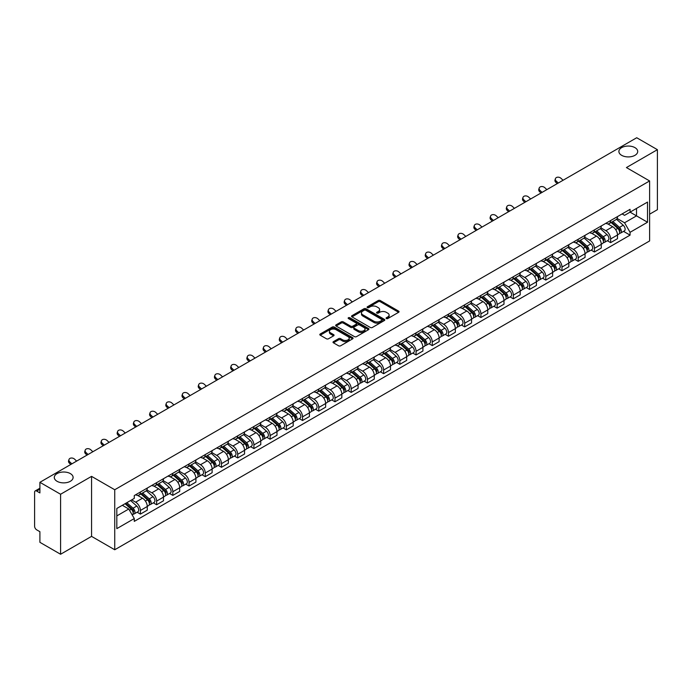 <?xml version="1.0" encoding="UTF-8"?>
<svg xmlns="http://www.w3.org/2000/svg" width="692" height="692" viewBox="0 0 692 692"><rect width="100%" height="100%" fill="white"/><g stroke="black" fill="none" stroke-linecap="round" stroke-linejoin="round"><path stroke-width="1.04" d="M386.361 318.562A1.012 0.58 0 0 0 387.788 318.562L398.627 312.308A1.445 0.83 0 0 0 399.05 311.72A1.445 0.83 0 0 0 398.627 311.123L380.263 300.527A1.445 0.83 0 0 0 378.221 300.527L367.383 306.781A1.012 0.58 0 0 0 368.81 307.611L370.211 306.798A4.619 2.664 0 0 1 376.742 306.798L378.273 307.68A4.619 2.664 0 0 1 379.623 309.566A4.619 2.664 0 0 1 378.273 311.452L376.872 312.256A1.012 0.58 0 0 0 378.299 313.087L379.7 312.274A4.619 2.664 0 0 1 386.231 312.274L387.762 313.156A4.619 2.664 0 0 1 389.112 315.042A4.619 2.664 0 0 1 387.762 316.927L386.361 317.74A1.012 0.58 0 0 0 386.361 318.562L386.361 317.74M70.359 473.605A9.411 5.432 0 0 0 60.1 472.428A9.411 5.432 0 0 0 54.296 477.445A9.411 5.432 0 0 0 57.047 481.286A9.411 5.432 0 0 0 67.306 482.462A9.411 5.432 0 0 0 73.11 477.445A9.411 5.432 0 0 0 70.359 473.605M634.953 147.638A9.411 5.432 0 0 0 624.694 146.462A9.411 5.432 0 0 0 618.89 151.479A9.411 5.432 0 0 0 621.641 155.319A9.411 5.432 0 0 0 631.9 156.504A9.411 5.432 0 0 0 637.704 151.479A9.411 5.432 0 0 0 634.953 147.638M333.432 341.64A1.445 0.83 0 0 0 333.008 342.229A1.445 0.83 0 0 0 333.432 342.817L338.587 345.792A1.445 0.83 0 0 0 340.628 345.792L352.661 338.838A1.445 0.83 0 0 0 353.084 338.25A1.445 0.83 0 0 0 352.661 337.661L334.297 327.057A1.445 0.83 0 0 0 332.264 327.057L320.223 334.011A1.445 0.83 0 0 0 319.799 334.599A1.445 0.83 0 0 0 320.223 335.188L326.442 338.777A1.445 0.83 0 0 0 328.484 338.777L333.639 335.81A1.445 0.83 0 0 0 334.063 335.213A1.445 0.83 0 0 0 333.639 334.625L330.551 332.843A3.858 2.232 0 0 1 329.418 331.269A3.858 2.232 0 0 1 331.805 329.21A3.858 2.232 0 0 1 336.009 329.695L348.102 336.675A3.858 2.232 0 0 1 349.226 338.25A3.858 2.232 0 0 1 346.848 340.308A3.858 2.232 0 0 1 342.644 339.824L340.628 338.665A1.445 0.83 0 0 0 338.587 338.665L333.432 341.64L333.432 342.817M114.734 489.746L91.56 476.364L60.585 494.252L39.902 482.307L636.718 137.743L657.4 149.68L626.424 167.568L649.606 180.949L114.734 489.746L114.734 549.759L649.606 240.954L649.606 180.949M370.315 327.472A1.445 0.83 0 0 0 372.357 327.472L384.397 320.526A1.445 0.83 0 0 0 384.813 319.929A1.445 0.83 0 0 0 384.397 319.341L366.033 308.744A1.445 0.83 0 0 0 363.992 308.744L351.951 315.69A1.445 0.83 0 0 0 351.527 316.279A1.445 0.83 0 0 0 351.951 316.867L370.315 327.472M348.837 318.778A1.012 0.58 0 0 1 349.858 318.925L349.858 317.723L368.533 328.501A1.445 0.83 0 0 1 368.948 329.089A1.445 0.83 0 0 1 368.533 329.677L356.492 336.632A1.445 0.83 0 0 1 354.451 336.632L336.087 326.027L341.234 323.077L341.234 321.875L336.087 324.851A1.445 0.83 0 0 0 335.663 325.439A1.445 0.83 0 0 0 336.087 326.027L336.087 324.851M341.234 323.077A1.445 0.83 0 0 1 343.275 323.077L343.275 321.875A1.445 0.83 0 0 0 341.234 321.875M343.275 321.875L350.723 326.174A1.445 0.83 0 0 0 352.764 326.174L356.181 324.202A1.445 0.83 0 0 0 356.605 323.614A1.445 0.83 0 0 0 356.181 323.026L348.431 318.545A1.012 0.58 0 0 1 349.858 317.723M60.585 494.252L60.585 554.257L39.902 542.32L39.902 531.698L36.676 529.838A2.941 1.695 -120 0 1 34.6 526.231L34.6 492.272A2.941 1.695 -120 0 1 35.206 490.922L39.902 488.215M649.606 214.191L657.4 209.693L657.4 149.68M60.585 554.257L91.56 536.378L114.734 549.759M39.902 482.307L39.902 492.929L36.676 491.069A2.941 1.695 -120 0 0 35.206 490.922M610.629 220.549A6.764 3.901 60 0 1 609.228 223.585L616.088 219.624A6.764 3.901 -120 0 0 617.489 216.596M600.89 227.832L605.846 230.695A6.764 3.901 60 0 1 610.629 238.974L617.489 235.012A6.764 3.901 -120 0 0 612.705 226.734L607.792 223.897M617.489 235.012L617.489 238.679L610.629 242.632L607.342 240.738M609.228 223.585A6.764 3.901 60 0 1 605.898 223.282M610.629 238.974L610.629 242.632M594.411 229.917A6.764 3.901 60 0 1 593.009 232.953L599.869 228.991A6.764 3.901 -120 0 0 601.27 225.955M591.124 250.097L594.411 252L601.27 248.039L601.27 244.38A6.764 3.901 -120 0 0 596.495 236.093L591.582 233.256M593.009 232.953A6.764 3.901 60 0 1 589.688 232.642M584.679 237.192L589.636 240.055A6.764 3.901 60 0 1 594.411 248.333L594.411 252M578.201 239.276A6.764 3.901 60 0 1 576.799 242.312L583.659 238.351A6.764 3.901 -120 0 0 585.06 235.315M574.914 259.457L578.201 261.36L585.06 257.398L585.06 253.739A6.764 3.901 -120 0 0 580.277 245.452L575.363 242.624M576.799 242.312A6.764 3.901 60 0 1 573.469 242.001M568.461 246.56L573.417 249.414A6.764 3.901 60 0 1 578.201 257.701L578.201 261.36M561.982 248.636A6.764 3.901 60 0 1 560.581 251.672L567.44 247.71A6.764 3.901 -120 0 0 568.841 244.674M558.695 268.825L561.982 270.719L568.841 266.757L568.841 263.098A6.764 3.901 -120 0 0 564.067 254.82L559.153 251.983M560.581 251.672A6.764 3.901 60 0 1 557.259 251.369M552.251 255.919L557.207 258.782A6.764 3.901 60 0 1 561.982 267.06L561.982 270.719M545.772 257.995A6.764 3.901 60 0 1 544.37 261.031L551.23 257.069A6.764 3.901 -120 0 0 552.631 254.033M542.485 278.184L545.772 280.078L552.631 276.117L552.631 272.458A6.764 3.901 -120 0 0 547.848 264.18L542.935 261.342M544.37 261.031A6.764 3.901 60 0 1 541.04 260.728M536.032 265.278L540.988 268.141A6.764 3.901 60 0 1 545.772 276.419L545.772 280.078M529.553 267.363A6.764 3.901 60 0 1 528.152 270.39L535.011 266.437A6.764 3.901 -120 0 0 536.412 263.401M526.266 287.543L529.553 289.446L536.412 285.485L536.412 281.817A6.764 3.901 -120 0 0 531.638 273.539L526.724 270.702M528.152 270.39A6.764 3.901 60 0 1 524.83 270.088M519.822 274.637L524.778 277.501A6.764 3.901 60 0 1 529.553 285.779L529.553 289.446M513.343 276.722A6.764 3.901 60 0 1 511.942 279.758L518.801 275.797A6.764 3.901 -120 0 0 520.202 272.76M510.056 296.903L513.343 298.806L520.202 294.844L520.202 291.185A6.764 3.901 -120 0 0 515.419 282.898L510.506 280.07M511.942 279.758A6.764 3.901 60 0 1 508.611 279.447M503.603 284.005L508.559 286.86A6.764 3.901 60 0 1 513.343 295.147L513.343 298.806M497.124 286.081A6.764 3.901 60 0 1 495.723 289.118L502.582 285.156A6.764 3.901 -120 0 0 503.984 282.12M493.837 306.262L497.124 308.165L503.984 304.203L503.984 300.544A6.764 3.901 -120 0 0 499.209 292.266L494.296 289.429M495.723 289.118A6.764 3.901 60 0 1 492.401 288.815M487.393 293.365L492.349 296.219A6.764 3.901 60 0 1 497.124 304.506L497.124 308.165M480.914 295.441A6.764 3.901 60 0 1 479.513 298.477L486.372 294.515A6.764 3.901 -120 0 0 487.773 291.479M477.627 315.63L480.914 317.524L487.773 313.562L487.773 309.904A6.764 3.901 -120 0 0 482.99 301.625L478.077 298.788M479.513 298.477A6.764 3.901 60 0 1 476.183 298.174M471.174 302.724L476.131 305.587A6.764 3.901 60 0 1 480.914 313.865L480.914 317.524M464.695 304.8A6.764 3.901 60 0 1 463.294 307.836L470.153 303.883A6.764 3.901 -120 0 0 471.555 300.847M461.408 324.989L464.695 326.883L471.555 322.93L471.555 319.263A6.764 3.901 -120 0 0 466.78 310.985L461.867 308.148M463.294 307.836A6.764 3.901 60 0 1 459.972 307.533M454.964 312.083L459.921 314.947A6.764 3.901 60 0 1 464.695 323.225L464.695 326.883M448.485 314.168A6.764 3.901 60 0 1 447.084 317.204L453.943 313.242A6.764 3.901 -120 0 0 455.345 310.206M445.198 334.348L448.485 336.251L455.345 332.29L455.345 328.631A6.764 3.901 -120 0 0 450.561 320.344L445.648 317.516M447.084 317.204A6.764 3.901 60 0 1 443.754 316.893M438.745 321.443L443.702 324.306A6.764 3.901 60 0 1 448.485 332.592L448.485 336.251M432.266 323.527A6.764 3.901 60 0 1 430.865 326.563L437.725 322.602A6.764 3.901 -120 0 0 439.126 319.566M428.979 343.708L432.266 345.611L439.126 341.649L439.126 337.99A6.764 3.901 -120 0 0 434.351 329.712L429.438 326.875M430.865 326.563A6.764 3.901 60 0 1 427.544 326.261M422.535 330.811L427.492 333.665A6.764 3.901 60 0 1 432.266 341.952L432.266 345.611M416.056 332.887A6.764 3.901 60 0 1 414.655 335.923L421.514 331.961A6.764 3.901 -120 0 0 422.916 328.925M412.769 353.076L416.056 354.97L422.916 351.008L422.916 347.349A6.764 3.901 -120 0 0 418.132 339.071L413.219 336.234M414.655 335.923A6.764 3.901 60 0 1 411.325 335.62M406.316 340.17L411.273 343.033A6.764 3.901 60 0 1 416.056 351.311L416.056 354.97M399.838 342.246A6.764 3.901 60 0 1 398.436 345.282L405.296 341.32A6.764 3.901 -120 0 0 406.697 338.293M396.551 362.435L399.838 364.329L406.697 360.376L406.697 356.709A6.764 3.901 -120 0 0 401.922 348.431L397.009 345.593M398.436 345.282A6.764 3.901 60 0 1 395.115 344.979M390.106 349.529L395.063 352.392A6.764 3.901 60 0 1 399.838 360.67L399.838 364.329M383.627 351.614A6.764 3.901 60 0 1 382.226 354.65L389.086 350.688A6.764 3.901 -120 0 0 390.487 347.652M380.34 371.794L383.627 373.697L390.487 369.736L390.487 366.077A6.764 3.901 -120 0 0 385.703 357.79L380.79 354.953M382.226 354.65A6.764 3.901 60 0 1 378.896 354.339M373.888 358.888L378.844 361.752A6.764 3.901 60 0 1 383.627 370.03L383.627 373.697M367.409 360.973A6.764 3.901 60 0 1 366.007 364.009L372.867 360.048A6.764 3.901 -120 0 0 374.268 357.011M364.122 381.154L367.409 383.057L374.268 379.095L374.268 375.436A6.764 3.901 -120 0 0 369.493 367.149L364.58 364.321M366.007 364.009A6.764 3.901 60 0 1 362.686 363.698M357.678 368.256L362.634 371.111A6.764 3.901 60 0 1 367.409 379.398L367.409 383.057M351.199 370.332A6.764 3.901 60 0 1 349.797 373.369L356.657 369.407A6.764 3.901 -120 0 0 358.058 366.371M347.912 390.522L351.199 392.416L358.058 388.454L358.058 384.795A6.764 3.901 -120 0 0 353.275 376.517L348.361 373.68M349.797 373.369A6.764 3.901 60 0 1 346.467 373.066M341.459 377.616L346.415 380.479A6.764 3.901 60 0 1 351.199 388.757L351.199 392.416M334.98 379.692A6.764 3.901 60 0 1 333.579 382.728L340.438 378.766A6.764 3.901 -120 0 0 341.839 375.73M331.693 399.881L334.98 401.775L341.839 397.813L341.839 394.155A6.764 3.901 -120 0 0 337.065 385.877L332.151 383.039M333.579 382.728A6.764 3.901 60 0 1 330.257 382.425M325.249 386.975L330.205 389.838A6.764 3.901 60 0 1 334.98 398.116L334.98 401.775M318.77 389.06A6.764 3.901 60 0 1 317.368 392.087L324.228 388.134A6.764 3.901 -120 0 0 325.629 385.098M315.483 409.24L318.77 411.143L325.629 407.181L325.629 403.522A6.764 3.901 -120 0 0 320.846 395.236L315.933 392.399M317.368 392.087A6.764 3.901 60 0 1 314.038 391.784M309.03 396.334L313.986 399.197A6.764 3.901 60 0 1 318.77 407.476L318.77 411.143M302.551 398.419A6.764 3.901 60 0 1 301.15 401.455L308.009 397.493A6.764 3.901 -120 0 0 309.411 394.457M299.264 418.599L302.551 420.502L309.411 416.541L309.411 412.882A6.764 3.901 -120 0 0 304.636 404.595L299.723 401.767M301.15 401.455A6.764 3.901 60 0 1 297.828 401.144M292.82 405.702L297.776 408.557A6.764 3.901 60 0 1 302.551 416.843L302.551 420.502M286.341 407.778A6.764 3.901 60 0 1 284.94 410.814L291.799 406.853A6.764 3.901 -120 0 0 293.2 403.817M283.054 427.959L286.341 429.862L293.2 425.9L293.2 422.241A6.764 3.901 -120 0 0 288.417 413.963L283.504 411.126M284.94 410.814A6.764 3.901 60 0 1 281.609 410.512M276.601 415.062L281.558 417.916A6.764 3.901 60 0 1 286.341 426.203L286.341 429.862M270.122 417.138A6.764 3.901 60 0 1 268.721 420.174L275.58 416.212A6.764 3.901 -120 0 0 276.982 413.176M266.835 437.327L270.122 439.221L276.982 435.259L276.982 431.6A6.764 3.901 -120 0 0 272.207 423.322L267.294 420.485M268.721 420.174A6.764 3.901 60 0 1 265.399 419.871M260.391 424.421L265.347 427.284A6.764 3.901 60 0 1 270.122 435.562L270.122 439.221M253.912 426.506A6.764 3.901 60 0 1 252.511 429.533L259.37 425.58A6.764 3.901 -120 0 0 260.772 422.544M250.625 446.686L253.912 448.58L260.772 444.627L260.772 440.96A6.764 3.901 -120 0 0 255.988 432.682L251.075 429.844M252.511 429.533A6.764 3.901 60 0 1 249.181 429.23M244.172 433.78L249.129 436.643A6.764 3.901 60 0 1 253.912 444.921L253.912 448.58M237.693 435.865A6.764 3.901 60 0 1 236.292 438.901L243.152 434.939A6.764 3.901 -120 0 0 244.553 431.903M234.406 456.045L237.693 457.948L244.553 453.987L244.553 450.328A6.764 3.901 -120 0 0 239.778 442.041L234.865 439.212M236.292 438.901A6.764 3.901 60 0 1 232.97 438.59M227.962 443.139L232.919 446.003A6.764 3.901 60 0 1 237.693 454.289L237.693 457.948M221.483 445.224A6.764 3.901 60 0 1 220.082 448.26L226.941 444.299A6.764 3.901 -120 0 0 228.343 441.262M218.196 465.405L221.483 467.308L228.343 463.346L228.343 459.687A6.764 3.901 -120 0 0 223.559 451.409L218.646 448.572M220.082 448.26A6.764 3.901 60 0 1 216.752 447.958M211.743 452.507L216.7 455.362A6.764 3.901 60 0 1 221.483 463.649L221.483 467.308M205.264 454.583A6.764 3.901 60 0 1 203.863 457.62L210.723 453.658A6.764 3.901 -120 0 0 212.124 450.622M201.977 474.773L205.264 476.667L212.124 472.705L212.124 469.046A6.764 3.901 -120 0 0 207.349 460.768L202.436 457.931M203.863 457.62A6.764 3.901 60 0 1 200.542 457.317M195.533 461.867L200.49 464.73A6.764 3.901 60 0 1 205.264 473.008L205.264 476.667M189.054 463.943A6.764 3.901 60 0 1 187.653 466.979L194.513 463.017A6.764 3.901 -120 0 0 195.914 459.99M185.767 484.132L189.054 486.026L195.914 482.073L195.914 478.406A6.764 3.901 -120 0 0 191.13 470.127L186.217 467.29M187.653 466.979A6.764 3.901 60 0 1 184.323 466.676M179.315 471.226L184.271 474.089A6.764 3.901 60 0 1 189.054 482.367L189.054 486.026M172.836 473.311A6.764 3.901 60 0 1 171.434 476.347L178.294 472.385A6.764 3.901 -120 0 0 179.695 469.349M169.549 493.491L172.836 495.394L179.695 491.432L179.695 487.773A6.764 3.901 -120 0 0 174.92 479.487L170.007 476.65M171.434 476.347A6.764 3.901 60 0 1 168.113 476.035M163.104 480.585L168.061 483.448A6.764 3.901 60 0 1 172.836 491.727L172.836 495.394M156.626 482.67A6.764 3.901 60 0 1 155.224 485.706L162.084 481.744A6.764 3.901 -120 0 0 163.485 478.708M153.339 502.85L156.626 504.753L163.485 500.792L163.485 497.133A6.764 3.901 -120 0 0 158.702 488.846L153.788 486.018M155.224 485.706A6.764 3.901 60 0 1 151.894 485.403M146.886 489.953L151.842 492.808A6.764 3.901 60 0 1 156.626 501.094L156.626 504.753M140.407 492.029A6.764 3.901 60 0 1 139.005 495.065L145.865 491.104A6.764 3.901 -120 0 0 147.266 488.068M137.12 512.218L140.407 514.113L147.266 510.151L147.266 506.492A6.764 3.901 -120 0 0 142.491 498.214L137.578 495.377M139.005 495.065A6.764 3.901 60 0 1 135.684 494.763M131.679 499.892L135.632 502.176A6.764 3.901 60 0 1 140.407 510.454L140.407 514.113M622.117 213.923L624.556 215.333L647.522 202.073L636.51 208.43L636.51 215.869L624.556 222.772L617.108 218.473M116.818 515.912L128.773 509.009L134.274 518.55L116.818 528.636L116.818 508.473L134.274 498.387L134.274 495.567L630.066 209.33L630.066 212.15L647.522 222.236L630.066 232.313L624.556 222.772M647.522 202.073L647.522 222.236M134.274 518.55L134.274 521.379L630.066 235.133L630.066 232.313M91.56 476.364L91.56 536.378M128.773 509.009L122.328 505.29M623.553 231.379L630.066 235.133M386.759 318.709L387.762 318.13A4.619 2.664 0 0 0 389.112 316.244L389.112 315.042M379.623 309.566L379.623 310.769A4.619 2.664 0 0 1 378.273 312.654L377.27 313.225M398.609 312.317L380.263 301.721A1.445 0.83 0 0 0 378.221 301.721L367.781 307.75M384.371 320.534L366.033 309.938A1.445 0.83 0 0 0 363.992 309.938L351.968 316.884M381.846 320.344A1.012 0.58 0 0 0 381.846 319.522L365.722 310.215A1.012 0.58 0 0 0 364.295 310.215L362.816 311.071A4.619 2.664 0 0 0 361.466 312.957A4.619 2.664 0 0 0 362.816 314.834L373.836 321.2A4.619 2.664 0 0 0 380.366 321.2L381.846 320.344L381.846 321.546A1.012 0.58 0 0 0 382.14 321.131L382.14 319.929M361.466 312.957L361.466 314.151A4.619 2.664 0 0 0 362.816 316.036L362.816 314.834M381.846 321.546L380.366 322.403A4.619 2.664 0 0 1 373.836 322.403L362.816 316.036M343.275 323.077L350.723 327.377A1.445 0.83 0 0 0 352.764 327.377L356.181 325.404A1.445 0.83 0 0 0 356.605 324.816L356.605 323.614M349.858 318.925L368.507 329.695M358.456 330.638A3.858 2.232 0 0 0 362.66 331.122A3.858 2.232 0 0 0 365.039 329.063A3.858 2.232 0 0 0 363.914 327.489L359.65 325.024A1.445 0.83 0 0 0 357.608 325.024L354.192 327.005A1.445 0.83 0 0 0 353.776 327.593A1.445 0.83 0 0 0 354.192 328.181L358.456 330.638L358.456 331.84A3.858 2.232 0 0 0 362.66 332.324A3.858 2.232 0 0 0 365.039 330.266L365.039 329.063M353.776 327.593L353.776 328.786A1.445 0.83 0 0 0 354.192 329.383L354.192 328.181M358.456 331.84L354.192 329.383M349.226 338.25L349.226 339.452A3.858 2.232 0 0 1 346.848 341.511A3.858 2.232 0 0 1 342.644 341.026L340.628 339.867A1.445 0.83 0 0 0 338.587 339.867L333.449 342.825M329.418 331.269L329.418 332.471A3.858 2.232 0 0 0 330.551 334.046L330.551 332.843M333.622 335.819L330.551 334.046M352.643 338.855L334.297 328.259A1.445 0.83 0 0 0 332.264 328.259L320.24 335.196L320.223 334.011M611.097 222.513L617.705 228.403A3.676 2.119 60 0 1 618.856 234.086L617.489 234.882M611.27 222.668L614.384 224.459M611.763 222.123L619.115 228.68A1.765 1.021 60 0 1 619.669 231.413A1.765 1.021 60 0 1 619.504 231.474M612.861 221.492L619.47 227.383A3.676 2.119 60 0 1 620.62 233.066A3.676 2.119 60 0 1 619.513 233.187M616.546 219.278L623.215 225.22A3.676 2.119 60 0 1 624.366 230.903L620.62 233.066M563.08 180.257L561.03 178.337A3.382 2.448 17.7 0 0 557.769 177.178A3.382 2.448 17.7 0 0 555.417 178.692A3.382 2.448 17.7 0 0 556.247 181.096L555.849 182.351A3.382 2.448 -162.3 0 1 555.019 179.946L555.417 178.692M558.297 183.017L556.247 181.096M555.849 182.351L557.216 183.639M594.878 231.872L601.486 237.763A3.676 2.119 60 0 1 602.646 243.446L601.27 244.241M595.059 232.028L598.165 233.818M595.553 231.483L602.896 238.048A1.765 1.021 60 0 1 603.459 240.773A1.765 1.021 60 0 1 603.294 240.833M596.651 230.851L603.26 236.742A3.676 2.119 60 0 1 604.41 242.425A3.676 2.119 60 0 1 603.303 242.546M600.336 228.637L606.996 234.588A3.676 2.119 60 0 1 608.156 240.271L604.41 242.425M578.668 241.231L585.276 247.13A3.676 2.119 60 0 1 586.427 252.805L585.06 253.601M578.841 241.387L581.955 243.186M579.334 240.842L586.686 247.407A1.765 1.021 60 0 1 587.24 250.132A1.765 1.021 60 0 1 587.076 250.201M580.432 240.21L587.041 246.11A3.676 2.119 60 0 1 588.191 251.793A3.676 2.119 60 0 1 587.084 251.905M584.117 237.996L590.786 243.947A3.676 2.119 60 0 1 591.937 249.63L588.191 251.793M546.862 189.617L544.82 187.696A3.382 2.448 17.7 0 0 541.551 186.537A3.382 2.448 17.7 0 0 539.206 188.051A3.382 2.448 17.7 0 0 540.037 190.456L539.63 191.719A3.382 2.448 -162.3 0 1 538.8 189.305L539.206 188.051M542.087 192.376L540.037 190.456M539.63 191.719L541.006 192.999M530.652 198.976L528.601 197.056A3.382 2.448 17.7 0 0 525.34 195.905A3.382 2.448 17.7 0 0 522.988 197.41A3.382 2.448 17.7 0 0 523.818 199.824L523.42 201.078A3.382 2.448 -162.3 0 1 522.59 198.665L522.988 197.41M525.868 201.735L523.818 199.824M523.42 201.078L524.787 202.358M562.449 250.59L569.058 256.49A3.676 2.119 60 0 1 570.217 262.173L568.841 262.96M562.631 250.746L565.736 252.545M563.124 250.21L570.467 256.767A1.765 1.021 60 0 1 571.03 259.491A1.765 1.021 60 0 1 570.865 259.561M564.222 249.57L570.831 255.469A3.676 2.119 60 0 1 571.981 261.152A3.676 2.119 60 0 1 570.874 261.265M567.907 247.364L574.568 253.307A3.676 2.119 60 0 1 575.727 258.99L571.981 261.152M546.239 259.95L552.847 265.849A3.676 2.119 60 0 1 553.998 271.532L552.631 272.319M546.412 260.106L549.526 261.905M546.905 259.569L554.257 266.126A1.765 1.021 60 0 1 554.811 268.859A1.765 1.021 60 0 1 554.647 268.92M548.003 258.938L554.612 264.828A3.676 2.119 60 0 1 555.763 270.511A3.676 2.119 60 0 1 554.655 270.633M551.688 256.723L558.357 262.666A3.676 2.119 60 0 1 559.508 268.349L555.763 270.511M530.02 269.318L536.629 275.208A3.676 2.119 60 0 1 537.788 280.891L536.412 281.687M530.202 269.473L533.307 271.264M530.695 268.928L538.039 275.494A1.765 1.021 60 0 1 538.601 278.219A1.765 1.021 60 0 1 538.437 278.279M531.793 268.297L538.402 274.188A3.676 2.119 60 0 1 539.552 279.871A3.676 2.119 60 0 1 538.445 279.992M535.478 266.083L542.139 272.034A3.676 2.119 60 0 1 543.298 277.717L539.552 279.871M514.433 208.335L512.391 206.424A3.382 2.448 17.7 0 0 509.122 205.264A3.382 2.448 17.7 0 0 506.778 206.77A3.382 2.448 17.7 0 0 507.608 209.183L507.201 210.437A3.382 2.448 -162.3 0 1 506.371 208.032L506.778 206.77M509.658 211.103L507.608 209.183M507.201 210.437L508.577 211.726M498.223 217.703L496.173 215.783A3.382 2.448 17.7 0 0 492.912 214.624A3.382 2.448 17.7 0 0 490.559 216.138A3.382 2.448 17.7 0 0 491.389 218.542L490.991 219.796A3.382 2.448 -162.3 0 1 490.161 217.392L490.559 216.138M493.439 220.463L491.389 218.542M490.991 219.796L492.358 221.085M482.004 227.062L479.963 225.142A3.382 2.448 17.7 0 0 476.693 223.983A3.382 2.448 17.7 0 0 474.349 225.497A3.382 2.448 17.7 0 0 475.179 227.902L474.773 229.164A3.382 2.448 -162.3 0 1 473.942 226.751L474.349 225.497M477.229 229.822L475.179 227.902M474.773 229.164L476.148 230.445M465.794 236.422L463.744 234.502A3.382 2.448 17.7 0 0 460.483 233.351A3.382 2.448 17.7 0 0 458.13 234.856A3.382 2.448 17.7 0 0 458.96 237.261L458.562 238.524A3.382 2.448 -162.3 0 1 457.732 236.11L458.13 234.856M461.01 239.181L458.96 237.261M458.562 238.524L459.929 239.804M449.575 245.781L447.534 243.869A3.382 2.448 17.7 0 0 444.264 242.71A3.382 2.448 17.7 0 0 441.92 244.215A3.382 2.448 17.7 0 0 442.75 246.629L442.344 247.883A3.382 2.448 -162.3 0 1 441.513 245.478L441.92 244.215M444.8 248.54L442.75 246.629M442.344 247.883L443.719 249.163M433.365 255.149L431.315 253.229A3.382 2.448 17.7 0 0 428.054 252.07A3.382 2.448 17.7 0 0 425.701 253.575A3.382 2.448 17.7 0 0 426.531 255.988L426.134 257.242A3.382 2.448 -162.3 0 1 425.303 254.838L425.701 253.575M428.582 257.908L426.531 255.988M426.134 257.242L427.5 258.531M417.146 264.508L415.105 262.588A3.382 2.448 17.7 0 0 411.835 261.429A3.382 2.448 17.7 0 0 409.491 262.943A3.382 2.448 17.7 0 0 410.321 265.347L409.915 266.61A3.382 2.448 -162.3 0 1 409.084 264.197L409.491 262.943M412.371 267.268L410.321 265.347M409.915 266.61L411.29 267.89M400.936 273.868L398.886 271.947A3.382 2.448 17.7 0 0 395.625 270.788A3.382 2.448 17.7 0 0 393.272 272.302A3.382 2.448 17.7 0 0 394.103 274.707L393.705 275.97A3.382 2.448 -162.3 0 1 392.874 273.556L393.272 272.302M396.153 276.627L394.103 274.707M393.705 275.97L395.071 277.25M384.717 283.227L382.676 281.307A3.382 2.448 17.7 0 0 379.406 280.156A3.382 2.448 17.7 0 0 377.062 281.661A3.382 2.448 17.7 0 0 377.893 284.075L377.486 285.329A3.382 2.448 -162.3 0 1 376.656 282.924L377.062 281.661M379.943 285.986L377.893 284.075M377.486 285.329L378.861 286.609M368.507 292.595L366.457 290.675A3.382 2.448 17.7 0 0 363.196 289.515A3.382 2.448 17.7 0 0 360.843 291.021A3.382 2.448 17.7 0 0 361.674 293.434L361.276 294.688A3.382 2.448 -162.3 0 1 360.445 292.284L360.843 291.021M363.724 295.354L361.674 293.434M361.276 294.688L362.643 295.977M352.289 301.954L350.247 300.034A3.382 2.448 17.7 0 0 346.977 298.875A3.382 2.448 17.7 0 0 344.633 300.389A3.382 2.448 17.7 0 0 345.464 302.793L345.057 304.048A3.382 2.448 -162.3 0 1 344.227 301.643L344.633 300.389M347.514 304.714L345.464 302.793M345.057 304.048L346.433 305.336M336.078 311.313L334.028 309.393A3.382 2.448 17.7 0 0 330.767 308.234A3.382 2.448 17.7 0 0 328.415 309.748A3.382 2.448 17.7 0 0 329.245 312.153L328.847 313.415A3.382 2.448 -162.3 0 1 328.017 311.002L328.415 309.748M331.295 314.073L329.245 312.153M328.847 313.415L330.214 314.696M319.86 320.673L317.818 318.752A3.382 2.448 17.7 0 0 314.549 317.602A3.382 2.448 17.7 0 0 312.204 319.107A3.382 2.448 17.7 0 0 313.035 321.52L312.628 322.775A3.382 2.448 -162.3 0 1 311.798 320.361L312.204 319.107M315.085 323.432L313.035 321.52M312.628 322.775L314.004 324.055M303.65 330.032L301.6 328.12A3.382 2.448 17.7 0 0 298.338 326.961A3.382 2.448 17.7 0 0 295.986 328.466A3.382 2.448 17.7 0 0 296.816 330.88L296.418 332.134A3.382 2.448 -162.3 0 1 295.588 329.729L295.986 328.466M298.866 332.8L296.816 330.88M296.418 332.134L297.785 333.423M287.431 339.4L285.389 337.48A3.382 2.448 17.7 0 0 282.12 336.321A3.382 2.448 17.7 0 0 279.776 337.834A3.382 2.448 17.7 0 0 280.606 340.239L280.199 341.493A3.382 2.448 -162.3 0 1 279.369 339.089L279.776 337.834M282.656 342.159L280.606 340.239M280.199 341.493L281.575 342.782M271.221 348.759L269.171 346.839A3.382 2.448 17.7 0 0 265.91 345.68A3.382 2.448 17.7 0 0 263.557 347.194A3.382 2.448 17.7 0 0 264.387 349.598L263.989 350.861A3.382 2.448 -162.3 0 1 263.159 348.448L263.557 347.194M266.437 351.519L264.387 349.598M263.989 350.861L265.356 352.142M255.002 358.119L252.961 356.198A3.382 2.448 17.7 0 0 249.691 355.048A3.382 2.448 17.7 0 0 247.347 356.553A3.382 2.448 17.7 0 0 248.177 358.958L247.771 360.221A3.382 2.448 -162.3 0 1 246.94 357.807L247.347 356.553M250.227 360.878L248.177 358.958M247.771 360.221L249.146 361.501M238.792 367.478L236.742 365.566A3.382 2.448 17.7 0 0 233.481 364.407A3.382 2.448 17.7 0 0 231.128 365.912A3.382 2.448 17.7 0 0 231.958 368.326L231.56 369.58A3.382 2.448 -162.3 0 1 230.73 367.175L231.128 365.912M234.008 370.237L231.958 368.326M231.56 369.58L232.927 370.869M222.573 376.846L220.532 374.926A3.382 2.448 17.7 0 0 217.262 373.767A3.382 2.448 17.7 0 0 214.918 375.272A3.382 2.448 17.7 0 0 215.748 377.685L215.342 378.939A3.382 2.448 -162.3 0 1 214.511 376.534L214.918 375.272M217.798 379.605L215.748 377.685M215.342 378.939L216.717 380.228M513.81 278.677L520.419 284.568A3.676 2.119 60 0 1 521.569 290.251L520.202 291.047M513.983 278.833L517.097 280.632M514.476 278.288L521.829 284.853A1.765 1.021 60 0 1 522.382 287.578A1.765 1.021 60 0 1 522.218 287.647M515.575 277.656L522.183 283.556A3.676 2.119 60 0 1 523.334 289.23A3.676 2.119 60 0 1 522.226 289.351M519.26 275.442L525.929 281.393A3.676 2.119 60 0 1 527.079 287.076L523.334 289.23M497.591 288.036L504.2 293.936A3.676 2.119 60 0 1 505.359 299.619L503.984 300.406M497.773 288.192L500.878 289.991M498.266 287.656L505.61 294.212A1.765 1.021 60 0 1 506.172 296.937A1.765 1.021 60 0 1 506.008 297.006M499.364 287.016L505.973 292.915A3.676 2.119 60 0 1 507.124 298.598A3.676 2.119 60 0 1 506.016 298.71M503.049 284.81L509.71 290.752A3.676 2.119 60 0 1 510.869 296.435L507.124 298.598M481.381 297.396L487.99 303.295A3.676 2.119 60 0 1 489.14 308.978L487.773 309.765M481.554 297.551L484.668 299.351M482.047 297.015L489.4 303.572A1.765 1.021 60 0 1 489.953 306.305A1.765 1.021 60 0 1 489.789 306.366M483.146 296.375L489.754 302.274A3.676 2.119 60 0 1 490.905 307.957A3.676 2.119 60 0 1 489.798 308.078M486.831 294.169L493.5 300.112A3.676 2.119 60 0 1 494.65 305.795L490.905 307.957M465.171 306.764L471.771 312.654A3.676 2.119 60 0 1 472.93 318.337L471.555 319.133M465.344 306.919L468.449 308.71M465.837 306.374L473.181 312.94A1.765 1.021 60 0 1 473.743 315.664A1.765 1.021 60 0 1 473.579 315.725M466.936 305.743L473.544 311.634A3.676 2.119 60 0 1 474.695 317.317A3.676 2.119 60 0 1 473.587 317.438M470.621 303.528L477.281 309.48A3.676 2.119 60 0 1 478.44 315.154L474.695 317.317M448.952 316.123L455.561 322.014A3.676 2.119 60 0 1 456.711 327.697L455.345 328.492M449.125 316.279L452.239 318.069M449.618 315.734L456.971 322.299A1.765 1.021 60 0 1 457.524 325.024A1.765 1.021 60 0 1 457.36 325.084M450.717 315.102L457.326 320.993A3.676 2.119 60 0 1 458.476 326.676A3.676 2.119 60 0 1 457.369 326.797M454.402 312.888L461.071 318.839A3.676 2.119 60 0 1 462.221 324.522L458.476 326.676M432.742 325.482L439.342 331.382A3.676 2.119 60 0 1 440.501 337.065L439.126 337.852M432.915 325.638L436.021 327.437M433.408 325.102L440.761 331.658A1.765 1.021 60 0 1 441.314 334.383A1.765 1.021 60 0 1 441.15 334.452M434.507 324.462L441.115 330.361A3.676 2.119 60 0 1 442.266 336.044A3.676 2.119 60 0 1 441.159 336.156M438.192 322.247L444.852 328.198A3.676 2.119 60 0 1 446.011 333.881L442.266 336.044M416.523 334.841L423.132 340.741A3.676 2.119 60 0 1 424.282 346.424L422.916 347.211M416.696 334.997L419.81 336.796M417.19 334.461L424.542 341.018A1.765 1.021 60 0 1 425.096 343.751A1.765 1.021 60 0 1 424.931 343.812M418.288 333.821L424.897 339.72A3.676 2.119 60 0 1 426.047 345.403A3.676 2.119 60 0 1 424.94 345.524M421.973 331.615L428.642 337.558A3.676 2.119 60 0 1 429.793 343.241L426.047 345.403M400.313 344.209L406.913 350.1A3.676 2.119 60 0 1 408.072 355.783L406.697 356.579M400.486 344.365L403.592 346.156M400.979 343.82L408.332 350.377A1.765 1.021 60 0 1 408.885 353.11A1.765 1.021 60 0 1 408.721 353.171M402.078 343.189L408.687 349.079A3.676 2.119 60 0 1 409.837 354.762A3.676 2.119 60 0 1 408.73 354.884M405.763 340.974L412.423 346.917A3.676 2.119 60 0 1 413.582 352.6L409.837 354.762M384.095 353.569L390.703 359.459A3.676 2.119 60 0 1 391.854 365.142L390.487 365.938M384.268 353.724L387.382 355.515M384.761 353.18L392.113 359.745A1.765 1.021 60 0 1 392.667 362.47A1.765 1.021 60 0 1 392.502 362.53M385.859 352.548L392.468 358.439A3.676 2.119 60 0 1 393.618 364.122A3.676 2.119 60 0 1 392.511 364.243M389.544 350.334L396.213 356.285A3.676 2.119 60 0 1 397.364 361.968L393.618 364.122M367.885 362.928L374.484 368.827A3.676 2.119 60 0 1 375.644 374.51L374.268 375.298M368.058 363.084L371.163 364.883M368.551 362.547L375.903 369.104A1.765 1.021 60 0 1 376.457 371.829A1.765 1.021 60 0 1 376.292 371.898M369.649 361.907L376.258 367.807A3.676 2.119 60 0 1 377.408 373.49A3.676 2.119 60 0 1 376.301 373.602M373.334 359.693L379.995 365.644A3.676 2.119 60 0 1 381.154 371.327L377.408 373.49M351.666 372.287L358.274 378.187A3.676 2.119 60 0 1 359.425 383.87L358.058 384.657M351.839 372.443L354.953 374.242M352.332 371.907L359.684 378.463A1.765 1.021 60 0 1 360.238 381.188A1.765 1.021 60 0 1 360.074 381.257M353.43 371.267L360.039 377.166A3.676 2.119 60 0 1 361.189 382.849A3.676 2.119 60 0 1 360.082 382.961M357.115 369.061L363.784 375.003A3.676 2.119 60 0 1 364.935 380.687L361.189 382.849M335.456 381.647L342.056 387.546A3.676 2.119 60 0 1 343.215 393.229L341.839 394.016M335.629 381.811L338.734 383.602M336.122 381.266L343.474 387.823A1.765 1.021 60 0 1 344.028 390.556A1.765 1.021 60 0 1 343.863 390.617M337.22 380.635L343.829 386.525A3.676 2.119 60 0 1 344.979 392.208A3.676 2.119 60 0 1 343.872 392.329M340.905 378.42L347.566 384.363A3.676 2.119 60 0 1 348.725 390.046L344.979 392.208M319.237 391.015L325.845 396.905A3.676 2.119 60 0 1 326.996 402.588L325.629 403.384M319.41 391.17L322.524 392.961M319.903 390.625L327.255 397.191A1.765 1.021 60 0 1 327.809 399.915A1.765 1.021 60 0 1 327.645 399.976M321.002 389.994L327.61 395.885A3.676 2.119 60 0 1 328.761 401.568A3.676 2.119 60 0 1 327.653 401.689M324.686 387.779L331.356 393.731A3.676 2.119 60 0 1 332.506 399.414L328.761 401.568M303.027 400.374L309.627 406.273A3.676 2.119 60 0 1 310.786 411.948L309.411 412.743M303.2 400.53L306.305 402.329M303.693 399.985L311.045 406.55A1.765 1.021 60 0 1 311.599 409.275A1.765 1.021 60 0 1 311.435 409.344M304.791 399.353L311.4 405.252A3.676 2.119 60 0 1 312.55 410.936A3.676 2.119 60 0 1 311.443 411.048M308.476 397.139L315.137 403.09A3.676 2.119 60 0 1 316.296 408.773L312.55 410.936M286.808 409.733L293.417 415.632A3.676 2.119 60 0 1 294.567 421.316L293.2 422.103M286.981 409.889L290.095 411.688M287.474 409.353L294.827 415.909A1.765 1.021 60 0 1 295.38 418.634A1.765 1.021 60 0 1 295.216 418.703M288.573 408.712L295.181 414.612A3.676 2.119 60 0 1 296.332 420.295A3.676 2.119 60 0 1 295.225 420.407M292.258 406.507L298.927 412.449A3.676 2.119 60 0 1 300.077 418.132L296.332 420.295M270.598 419.092L277.198 424.992A3.676 2.119 60 0 1 278.357 430.675L276.982 431.462M270.771 419.248L273.876 421.047M271.264 418.712L278.617 425.269A1.765 1.021 60 0 1 279.17 428.002A1.765 1.021 60 0 1 279.006 428.063M272.363 418.072L278.971 423.971A3.676 2.119 60 0 1 280.122 429.654A3.676 2.119 60 0 1 279.014 429.775M276.047 415.866L282.708 421.809A3.676 2.119 60 0 1 283.867 427.492L280.122 429.654M254.379 428.46L260.988 434.351A3.676 2.119 60 0 1 262.138 440.034L260.772 440.83M254.552 428.616L257.666 430.407M255.045 428.071L262.398 434.637A1.765 1.021 60 0 1 262.951 437.361A1.765 1.021 60 0 1 262.787 437.422M256.144 427.44L262.752 433.33A3.676 2.119 60 0 1 263.903 439.013A3.676 2.119 60 0 1 262.796 439.135M259.829 425.225L266.498 431.177A3.676 2.119 60 0 1 267.648 436.851L263.903 439.013M238.169 437.82L244.769 443.71A3.676 2.119 60 0 1 245.928 449.393L244.553 450.189M238.342 437.975L241.447 439.766M238.835 437.43L246.188 443.996A1.765 1.021 60 0 1 246.741 446.721A1.765 1.021 60 0 1 246.577 446.781M239.934 436.799L246.542 442.698A3.676 2.119 60 0 1 247.693 448.373A3.676 2.119 60 0 1 246.586 448.494M243.619 434.585L250.279 440.536A3.676 2.119 60 0 1 251.438 446.219L247.693 448.373M221.95 447.179L228.559 453.078A3.676 2.119 60 0 1 229.709 458.761L228.343 459.549M222.123 447.335L225.237 449.134M222.616 446.798L229.969 453.355A1.765 1.021 60 0 1 230.523 456.08A1.765 1.021 60 0 1 230.358 456.149M223.715 446.158L230.324 452.058A3.676 2.119 60 0 1 231.474 457.741A3.676 2.119 60 0 1 230.367 457.853M227.4 443.944L234.069 449.895A3.676 2.119 60 0 1 235.219 455.578L231.474 457.741M205.74 456.538L212.34 462.438A3.676 2.119 60 0 1 213.499 468.121L212.124 468.908M205.913 456.694L209.019 458.493M206.406 456.158L213.759 462.714A1.765 1.021 60 0 1 214.312 465.448A1.765 1.021 60 0 1 214.148 465.508M207.505 455.518L214.113 461.417A3.676 2.119 60 0 1 215.264 467.1A3.676 2.119 60 0 1 214.157 467.221M211.19 453.312L217.85 459.254A3.676 2.119 60 0 1 219.009 464.938L215.264 467.1M206.363 386.205L204.313 384.285A3.382 2.448 17.7 0 0 201.052 383.126A3.382 2.448 17.7 0 0 198.699 384.64A3.382 2.448 17.7 0 0 199.53 387.044L199.132 388.307A3.382 2.448 -162.3 0 1 198.301 385.894L198.699 384.64M201.58 388.965L199.53 387.044M199.132 388.307L200.498 389.587M190.144 395.565L188.103 393.644A3.382 2.448 17.7 0 0 184.833 392.494A3.382 2.448 17.7 0 0 182.489 393.999A3.382 2.448 17.7 0 0 183.319 396.404L182.913 397.666A3.382 2.448 -162.3 0 1 182.083 395.253L182.489 393.999M185.37 398.324L183.319 396.404M182.913 397.666L184.288 398.947M173.934 404.924L171.884 403.012A3.382 2.448 17.7 0 0 168.623 401.853A3.382 2.448 17.7 0 0 166.27 403.358A3.382 2.448 17.7 0 0 167.101 405.772L166.703 407.026A3.382 2.448 -162.3 0 1 165.872 404.621L166.27 403.358M169.151 407.683L167.101 405.772M166.703 407.026L168.07 408.306M157.715 414.292L155.674 412.371A3.382 2.448 17.7 0 0 152.404 411.212A3.382 2.448 17.7 0 0 150.06 412.717A3.382 2.448 17.7 0 0 150.891 415.131L150.484 416.385A3.382 2.448 -162.3 0 1 149.654 413.98L150.06 412.717M152.941 417.051L150.891 415.131M150.484 416.385L151.859 417.674M189.522 465.906L196.13 471.797A3.676 2.119 60 0 1 197.281 477.48L195.914 478.276M189.695 466.062L192.809 467.853M190.188 465.517L197.54 472.074A1.765 1.021 60 0 1 198.094 474.807A1.765 1.021 60 0 1 197.929 474.868M191.286 464.886L197.895 470.776A3.676 2.119 60 0 1 199.045 476.459A3.676 2.119 60 0 1 197.938 476.58M194.971 462.671L201.64 468.614A3.676 2.119 60 0 1 202.791 474.297L199.045 476.459M141.505 423.651L139.455 421.731A3.382 2.448 17.7 0 0 136.194 420.572A3.382 2.448 17.7 0 0 133.841 422.085A3.382 2.448 17.7 0 0 134.672 424.49L134.274 425.753A3.382 2.448 -162.3 0 1 133.444 423.34L133.841 422.085M136.722 426.41L134.672 424.49M134.274 425.753L135.641 427.033M173.311 475.266L179.911 481.156A3.676 2.119 60 0 1 181.07 486.839L179.695 487.635M173.484 475.421L176.59 477.212M173.977 474.876L181.33 481.442A1.765 1.021 60 0 1 181.884 484.166A1.765 1.021 60 0 1 181.719 484.227M175.076 474.245L181.685 480.136A3.676 2.119 60 0 1 182.835 485.819A3.676 2.119 60 0 1 181.728 485.94M178.761 472.031L185.421 477.982A3.676 2.119 60 0 1 186.581 483.665L182.835 485.819M125.287 433.01L123.245 431.09A3.382 2.448 17.7 0 0 119.975 429.931A3.382 2.448 17.7 0 0 117.631 431.445A3.382 2.448 17.7 0 0 118.462 433.849L118.055 435.112A3.382 2.448 -162.3 0 1 117.225 432.699L117.631 431.445M120.512 435.77L118.462 433.849M118.055 435.112L119.431 436.392M157.093 484.625L163.701 490.524A3.676 2.119 60 0 1 164.852 496.207L163.485 496.994M157.266 484.781L160.38 486.58M157.759 484.244L165.111 490.801A1.765 1.021 60 0 1 165.665 493.526A1.765 1.021 60 0 1 165.5 493.595M158.857 483.604L165.466 489.503A3.676 2.119 60 0 1 166.616 495.187A3.676 2.119 60 0 1 165.509 495.299M162.542 481.39L169.211 487.341A3.676 2.119 60 0 1 170.362 493.024L166.616 495.187M109.076 442.37L107.026 440.449A3.382 2.448 17.7 0 0 103.765 439.299A3.382 2.448 17.7 0 0 101.413 440.804A3.382 2.448 17.7 0 0 102.243 443.217L101.845 444.472A3.382 2.448 -162.3 0 1 101.015 442.058L101.413 440.804M104.293 445.129L102.243 443.217M101.845 444.472L103.212 445.752M140.883 493.984L147.482 499.883A3.676 2.119 60 0 1 148.642 505.567L147.266 506.354M141.056 494.14L144.161 495.939M141.549 493.604L148.901 500.16A1.765 1.021 60 0 1 149.455 502.894A1.765 1.021 60 0 1 149.29 502.954M142.647 492.963L149.256 498.863A3.676 2.119 60 0 1 150.406 504.546A3.676 2.119 60 0 1 149.299 504.658M146.332 490.758L152.993 496.7A3.676 2.119 60 0 1 154.152 502.383L150.406 504.546M92.858 451.729L90.816 449.817A3.382 2.448 17.7 0 0 87.547 448.658A3.382 2.448 17.7 0 0 85.203 450.163A3.382 2.448 17.7 0 0 86.033 452.577L85.626 453.831A3.382 2.448 -162.3 0 1 84.796 451.426L85.203 450.163M88.083 454.497L86.033 452.577M85.626 453.831L87.002 455.12M125.07 503.707L131.272 509.243A3.676 2.119 60 0 1 132.423 514.926L132.241 515.03M125.131 503.672L127.951 505.298M125.736 503.326L132.682 509.52A1.765 1.021 60 0 1 133.236 512.253A1.765 1.021 60 0 1 133.072 512.314M126.835 502.686L133.037 508.222A3.676 2.119 60 0 1 134.187 513.905A3.676 2.119 60 0 1 133.08 514.026M130.58 500.524L136.782 506.06A3.676 2.119 60 0 1 137.933 511.743L134.187 513.905M76.648 461.097L74.598 459.177A3.382 2.448 17.7 0 0 71.337 458.017A3.382 2.448 17.7 0 0 68.984 459.531A3.382 2.448 17.7 0 0 69.814 461.936L69.416 463.19A3.382 2.448 -162.3 0 1 68.586 460.786L68.984 459.531M71.864 463.856L69.814 461.936M69.416 463.19L70.783 464.479M156.626 501.094L163.485 497.133M172.836 491.727L179.695 487.773M189.054 482.367L195.914 478.406M205.264 473.008L212.124 469.046M221.483 463.649L228.343 459.687M237.693 454.289L244.553 450.328M253.912 444.921L260.772 440.96M270.122 435.562L276.982 431.6M286.341 426.203L293.2 422.241M302.551 416.843L309.411 412.882M318.77 407.476L325.629 403.522M334.98 398.116L341.839 394.155M351.199 388.757L358.058 384.795M367.409 379.398L374.268 375.436M383.627 370.03L390.487 366.077M399.838 360.67L406.697 356.709M416.056 351.311L422.916 347.349M432.266 341.952L439.126 337.99M448.485 332.592L455.345 328.631M464.695 323.225L471.555 319.263M480.914 313.865L487.773 309.904M497.124 304.506L503.984 300.544M513.343 295.147L520.202 291.185M529.553 285.779L536.412 281.817M545.772 276.419L552.631 272.458M561.982 267.06L568.841 263.098M578.201 257.701L585.06 253.739M594.411 248.333L601.27 244.38M140.407 510.454L147.266 506.492M135.632 502.176L142.491 498.214M151.842 492.808L158.702 488.846M168.061 483.448L174.92 479.487M184.271 474.089L191.13 470.127M200.49 464.73L207.349 460.768M216.7 455.362L223.559 451.409M232.919 446.003L239.778 442.041M249.129 436.643L255.988 432.682M265.347 427.284L272.207 423.322M281.558 417.916L288.417 413.963M297.776 408.557L304.636 404.595M313.986 399.197L320.846 395.236M330.205 389.838L337.065 385.877M346.415 380.479L353.275 376.517M362.634 371.111L369.493 367.149M378.844 361.752L385.703 357.79M395.063 352.392L401.922 348.431M411.273 343.033L418.132 339.071M427.492 333.665L434.351 329.712M443.702 324.306L450.561 320.344M459.921 314.947L466.78 310.985M476.131 305.587L482.99 301.625M492.349 296.219L499.209 292.266M508.559 286.86L515.419 282.898M524.778 277.501L531.638 273.539M540.988 268.141L547.848 264.18M557.207 258.782L564.067 254.82M573.417 249.414L580.277 245.452M589.636 240.055L596.495 236.093M605.846 230.695L612.705 226.734M39.902 489.209L36.676 491.069M387.762 318.13L387.762 316.927M376.872 313.087L376.872 312.256M378.273 312.654L378.273 311.452M367.383 307.611L367.383 306.781M378.221 301.721L378.221 300.527M380.263 301.721L380.263 300.527M398.627 312.308L398.627 311.123M351.951 316.867L351.951 315.69M363.992 309.938L363.992 308.744M366.033 309.938L366.033 308.744M384.397 320.526L384.397 319.341M373.836 322.403L373.836 321.2M380.366 322.403L380.366 321.2M350.723 327.377L350.723 326.174M352.764 327.377L352.764 326.174M356.181 325.404L356.181 324.202M368.533 329.677L368.533 328.501M338.587 339.867L338.587 338.665M340.628 339.867L340.628 338.665M342.644 341.026L342.644 339.824M333.639 335.81L333.639 334.625M332.264 328.259L332.264 327.057M334.297 328.259L334.297 327.057M352.661 338.838L352.661 337.661M617.705 228.403L615.646 229.597M620.032 230.6L619.375 230.99M623.215 225.22L619.47 227.383M601.486 237.763L599.428 238.956M603.822 239.968L603.156 240.349M606.996 234.588L603.26 236.742M585.276 247.13L583.218 248.316M587.603 249.328L586.946 249.708M590.786 243.947L587.041 246.11M569.058 256.49L566.999 257.675M571.393 258.687L570.727 259.067M574.568 253.307L570.831 255.469M552.847 265.849L550.789 267.043M555.174 268.046L554.517 268.435M558.357 262.666L554.612 264.828M536.629 275.208L534.57 276.402M538.964 277.414L538.298 277.795M542.139 272.034L538.402 274.188M520.419 284.568L518.36 285.761M522.745 286.773L522.088 287.154M525.929 281.393L522.183 283.556M504.2 293.936L502.141 295.121M506.535 296.133L505.869 296.513M509.71 290.752L505.973 292.915M487.99 303.295L485.931 304.48M490.317 305.492L489.659 305.873M493.5 300.112L489.754 302.274M471.771 312.654L469.712 313.848M474.107 314.86L473.44 315.241M477.281 309.48L473.544 311.634M455.561 322.014L453.502 323.207M457.888 324.219L457.23 324.6M461.071 318.839L457.326 320.993M439.342 331.382L437.283 332.567M441.678 333.579L441.012 333.959M444.852 328.198L441.115 330.361M423.132 340.741L421.073 341.926M425.459 342.938L424.802 343.318M428.642 337.558L424.897 339.72M406.913 350.1L404.855 351.294M409.249 352.297L408.583 352.686M412.423 346.917L408.687 349.079M390.703 359.459L388.644 360.653M393.03 361.665L392.373 362.046M396.213 356.285L392.468 358.439M374.484 368.827L372.426 370.012M376.82 371.024L376.154 371.405M379.995 365.644L376.258 367.807M358.274 378.187L356.216 379.372M360.601 380.384L359.944 380.764M363.784 375.003L360.039 377.166M342.056 387.546L339.997 388.74M344.391 389.743L343.725 390.132M347.566 384.363L343.829 386.525M325.845 396.905L323.787 398.099M328.172 399.111L327.515 399.492M331.356 393.731L327.61 395.885M309.627 406.273L307.568 407.458M311.962 408.47L311.296 408.851M315.137 403.09L311.4 405.252M293.417 415.632L291.358 416.818M295.743 417.83L295.086 418.21M298.927 412.449L295.181 414.612M277.198 424.992L275.139 426.177M279.533 427.189L278.867 427.578M282.708 421.809L278.971 423.971M260.988 434.351L258.929 435.545M263.315 436.557L262.657 436.937M266.498 431.177L262.752 433.33M244.769 443.71L242.71 444.904M247.105 445.916L246.438 446.297M250.279 440.536L246.542 442.698M228.559 453.078L226.5 454.263M230.886 455.275L230.228 455.656M234.069 449.895L230.324 452.058M212.34 462.438L210.281 463.623M214.676 464.635L214.01 465.015M217.85 459.254L214.113 461.417M196.13 471.797L194.071 472.991M198.457 473.994L197.8 474.383M201.64 468.614L197.895 470.776M179.911 481.156L177.853 482.35M182.247 483.362L181.581 483.743M185.421 477.982L181.685 480.136M163.701 490.524L161.643 491.709M166.028 492.721L165.371 493.102M169.211 487.341L165.466 489.503M147.482 499.883L145.424 501.069M149.818 502.081L149.152 502.461M152.993 496.7L149.256 498.863M131.272 509.243L129.49 510.272M133.599 511.44L132.942 511.829M136.782 506.06L133.037 508.222"/></g></svg>
